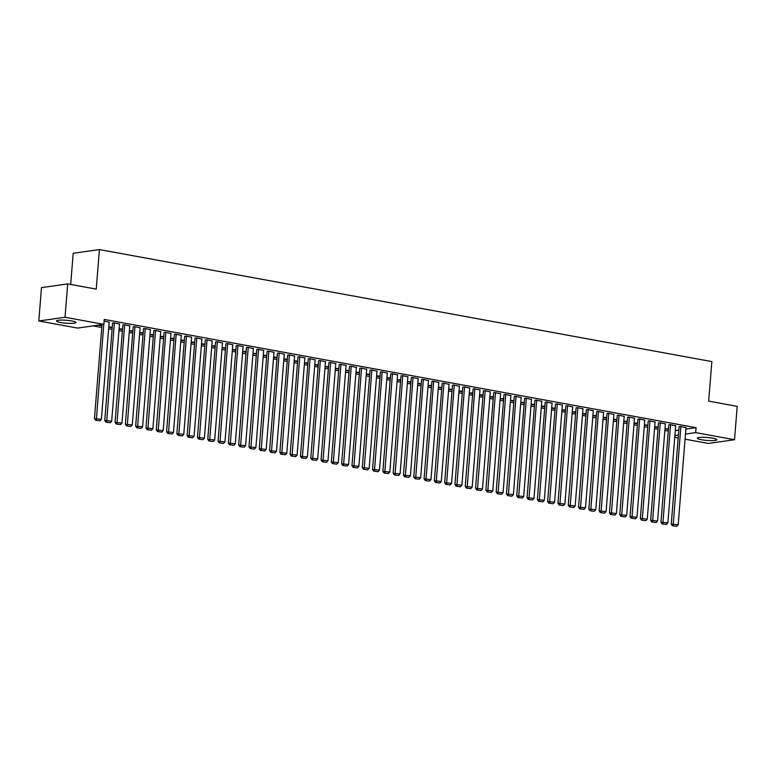 <?xml version="1.0" encoding="UTF-8"?>
<svg xmlns="http://www.w3.org/2000/svg" width="776" height="776" viewBox="0 0 776 776"><rect width="100%" height="100%" fill="white"/><g stroke="black" fill="none" stroke-linecap="round" stroke-linejoin="round"><path stroke-width="1.16" d="M71.761 320.963A9.787 1.474 4.6 0 1 75.98 322.535A9.787 1.474 4.6 0 1 70.713 323.408A9.787 1.474 4.6 0 1 60.703 322.525A9.787 1.474 4.6 0 1 56.473 320.963A9.787 1.474 4.6 0 1 61.74 320.081A9.787 1.474 4.6 0 1 71.761 320.963M712.611 438.178A9.787 1.474 4.6 0 1 716.84 439.74A9.787 1.474 4.6 0 1 711.573 440.623A9.787 1.474 4.6 0 1 701.562 439.74A9.787 1.474 4.6 0 1 697.333 438.178A9.787 1.474 4.6 0 1 702.6 437.295A9.787 1.474 4.6 0 1 712.611 438.178M93.091 325.901L101.792 327.491M108.659 328.743L112.084 329.373M118.961 330.634L122.385 331.255M129.262 332.516L132.686 333.137M139.564 334.398L142.988 335.019M149.865 336.28L153.289 336.91M160.166 338.161L163.59 338.792M170.468 340.053L173.892 340.674M180.76 341.935L184.184 342.555M191.061 343.816L194.485 344.447M201.362 345.698L204.786 346.329M211.664 347.58L215.088 348.211M221.965 349.472L225.389 350.092M232.266 351.353L235.691 351.974M242.558 353.235L245.982 353.866M252.86 355.117L256.284 355.748M263.161 356.999L266.585 357.629M273.462 358.89L276.886 359.511M283.764 360.772L287.188 361.393M294.065 362.654L297.489 363.284M304.367 364.536L307.781 365.166M314.658 366.427L318.082 367.048M324.96 368.309L328.384 368.93M335.261 370.191L338.685 370.821M345.562 372.073L348.987 372.703M355.864 373.954L359.288 374.585M366.165 375.846L369.589 376.467M376.457 377.728L379.881 378.349M386.758 379.61L390.183 380.24M397.06 381.491L400.484 382.122M407.361 383.373L410.785 384.004M417.663 385.265L421.087 385.885M427.964 387.146L431.388 387.767M438.256 389.028L441.68 389.659M448.557 390.91L451.981 391.54M458.858 392.801L462.283 393.422M469.16 394.683L472.584 395.304M479.461 396.565L482.885 397.186M489.763 398.447L493.187 399.077M500.064 400.329L503.488 400.959M510.356 402.22L513.78 402.841M520.657 404.102L524.081 404.723M530.959 405.984L534.383 406.614M541.26 407.866L544.684 408.496M551.561 409.747L554.986 410.378M561.863 411.639L565.287 412.26M572.154 413.521L575.579 414.141M582.456 415.402L585.88 416.033M592.757 417.284L596.181 417.915M603.059 419.166L606.483 419.797M613.36 421.058L616.784 421.678M623.662 422.939L627.086 423.56M633.963 424.821L637.377 425.452M644.255 426.703L647.679 427.334M654.556 428.594L657.98 429.215M664.857 430.476L668.282 431.097M77.629 328.083L38.8 320.983L65.019 317.268L103.858 324.368L77.629 328.083M65.019 317.268L67.706 283.9L41.487 287.615L38.8 320.983M70.694 284.443L73.196 253.286L99.425 249.571L711.854 361.587L708.672 401.134L737.2 406.352L734.513 439.72L708.294 443.435L685.062 439.187M678.185 437.926L674.761 437.305M101.918 325.842L98.222 325.173M101.966 325.28L99.997 324.921M119.494 324.058L113.839 322.855L112.588 323.194M122.521 329.616L119.097 328.985M119.116 328.791L122.569 329.043M140.097 327.821L134.442 326.618L133.181 326.968M143.124 333.379L139.699 332.759M139.709 332.555L143.162 332.817M160.69 331.595L155.045 330.382L153.784 330.731M163.717 337.143L160.292 336.522M160.312 336.328L163.765 336.58M181.293 335.358L175.638 334.155L174.387 334.495M184.319 340.916L180.895 340.286M180.915 340.092L184.368 340.354M201.896 339.122L196.241 337.919L194.98 338.268M204.922 344.68L201.498 344.059M201.508 343.855L204.961 344.117M222.489 342.895L216.844 341.692L215.582 342.032M225.515 348.453L222.091 347.823M222.111 347.629L225.564 347.881M243.092 346.659L237.437 345.456L236.185 345.805M246.118 352.217L242.694 351.596M242.713 351.392L246.167 351.654M263.695 350.432L258.039 349.219L256.778 349.569M266.721 355.99L263.297 355.36M263.306 355.165L266.76 355.418M284.288 354.195L278.642 352.993L277.381 353.332M287.314 359.754L283.89 359.123M283.909 358.929L287.363 359.191M304.89 357.969L299.235 356.756L297.984 357.105M307.917 363.517L304.493 362.896M304.512 362.702L307.965 362.955M325.493 361.732L319.838 360.53L318.587 360.869M328.52 367.29L325.095 366.66M325.105 366.466L328.568 366.718M346.086 365.496L340.441 364.293L339.18 364.642M349.113 371.054L345.698 370.433M345.708 370.23L349.161 370.491M366.689 369.269L361.044 368.066L359.783 368.406M369.715 374.827L366.291 374.197M366.311 374.003L369.764 374.255M387.292 373.033L381.637 371.83L380.385 372.179M390.318 378.591L386.894 377.97M386.914 377.766L390.367 378.028M407.885 376.806L402.24 375.594L400.979 375.943M410.921 382.364L407.497 381.734M407.507 381.54L410.96 381.792M428.488 380.57L422.842 379.367L421.581 379.707M431.514 386.128L428.09 385.497M428.11 385.303L431.563 385.565M449.091 384.343L443.435 383.131L442.184 383.48M452.117 389.891L448.693 389.271M448.712 389.077L452.165 389.329M469.693 388.107L464.038 386.904L462.777 387.243M472.72 393.665L469.296 393.034M469.305 392.84L472.759 393.092M490.286 391.87L484.641 390.667L483.38 391.017M493.313 397.428L489.889 396.808M489.908 396.604L493.361 396.866M510.889 395.644L505.234 394.441L503.983 394.78M513.916 401.202L510.492 400.571M510.511 400.377L513.964 400.629M531.492 399.407L525.837 398.204L524.576 398.554M534.518 404.965L531.094 404.345M531.104 404.141L534.557 404.403M552.085 403.18L546.44 401.968L545.179 402.317M555.112 408.739L551.688 408.108M551.707 407.914L555.16 408.166M572.688 406.944L567.033 405.741L565.782 406.081M575.714 412.502L572.29 411.872M572.31 411.678L575.763 411.94M593.291 410.717L587.636 409.505L586.375 409.854M596.317 416.266L592.893 415.645M592.903 415.451L596.356 415.703M613.884 414.481L608.238 413.278L606.977 413.618M616.91 420.039L613.486 419.409M613.506 419.215L616.959 419.467M634.487 418.245L628.832 417.042L627.58 417.391M637.513 423.803L634.089 423.182M634.108 422.978L637.562 423.24M655.09 422.018L649.434 420.815L648.183 421.155M658.116 427.576L654.692 426.945M654.702 426.751L658.155 427.004M675.683 425.781L670.037 424.579L668.776 424.928M675.295 430.622L678.816 430.117M685.868 429.118L696.082 427.673L104.256 319.431L103.858 324.368M685.984 427.663L680.339 426.46L679.078 426.81M668.417 429.458L664.993 428.827M665.003 428.633L668.456 428.885M665.391 423.9L659.736 422.697L658.475 423.036M647.814 425.685L644.39 425.064M644.41 424.87L647.863 425.122M644.788 420.136L639.133 418.924L637.882 419.273M627.212 421.921L623.788 421.29M623.807 421.096L627.26 421.358M624.185 416.363L618.54 415.16L617.279 415.5M606.619 418.157L603.195 417.527M603.204 417.333L606.657 417.585M603.592 412.599L597.937 411.387L596.676 411.736M586.016 414.384L582.592 413.763M582.611 413.56L586.064 413.821M582.989 408.826L577.334 407.623L576.083 407.972M565.413 410.62L561.989 409.99M562.008 409.796L565.462 410.048M562.387 405.062L556.741 403.86L555.48 404.199M544.82 406.847L541.396 406.226M541.405 406.023L544.859 406.285M541.784 401.289L536.138 400.086L534.877 400.435M524.217 403.084L520.793 402.453M520.812 402.259L524.266 402.521M521.191 397.525L515.536 396.323L514.284 396.662M503.614 399.32L500.19 398.689M500.21 398.495L503.663 398.748M500.588 393.762L494.933 392.549L493.681 392.899M483.011 395.547L479.587 394.926M479.607 394.722L483.06 394.984M479.985 389.988L474.34 388.786L473.079 389.135M462.418 391.783L458.994 391.152M459.004 390.959L462.457 391.211M459.392 386.225L453.737 385.022L452.486 385.362M441.816 388.01L438.391 387.389M438.411 387.185L441.864 387.447M438.789 382.452L433.134 381.249L431.883 381.598M421.213 384.246L417.789 383.616M417.808 383.422L421.261 383.674M418.186 378.688L412.541 377.485L411.28 377.825M400.62 380.473L397.196 379.852M397.205 379.648L400.659 379.91M397.593 374.915L391.938 373.712L390.677 374.061M380.017 376.709L376.593 376.079M376.612 375.885L380.065 376.147M376.99 371.151L371.335 369.948L370.084 370.288M359.414 372.946L355.99 372.315M356.009 372.121L359.463 372.373M356.388 367.387L350.742 366.175L349.481 366.524M338.821 369.172L335.397 368.551M335.407 368.348L338.86 368.61M335.795 363.614L330.139 362.411L328.878 362.761M318.218 365.409L314.794 364.778M314.813 364.584L318.267 364.836M315.192 359.851L309.537 358.648L308.285 358.987M297.615 361.635L294.191 361.015M294.211 360.811L297.664 361.073M294.589 356.077L288.944 354.875L287.683 355.224M277.022 357.872L273.598 357.241M273.608 357.047L277.061 357.3M273.996 352.314L268.341 351.111L267.08 351.45M256.42 354.099L252.995 353.478M253.015 353.284L256.468 353.536M253.393 348.55L247.738 347.338L246.487 347.687M235.817 350.335L232.393 349.704M232.412 349.51L235.865 349.772M232.79 344.777L227.145 343.574L225.884 343.913M215.224 346.571L211.799 345.941M211.809 345.747L215.262 345.999M212.188 341.013L206.542 339.801L205.281 340.15M194.621 342.798L191.197 342.177M191.216 341.974L194.669 342.235M191.594 337.24L185.939 336.037L184.688 336.386M174.018 339.034L170.594 338.404M170.613 338.21L174.066 338.462M170.992 333.476L165.336 332.274L164.085 332.613M153.415 335.261L150.001 334.64M150.011 334.437L153.464 334.699M150.389 329.703L144.743 328.5L143.482 328.849M132.822 331.498L129.398 330.867M129.408 330.673L132.861 330.925M129.796 325.939L124.141 324.737L122.889 325.076M112.219 327.724L108.795 327.103M108.815 326.909L112.268 327.162M109.193 322.176L104.12 321.07M696.082 427.673L695.684 432.62L734.513 439.72M67.706 283.9L96.234 289.118L99.425 249.571M674.897 435.559L678.418 435.064M685.47 434.065L695.684 432.62M686.003 427.498L678.175 524.789L671.25 524.101L672.423 525.769L676.74 526.332L672.423 525.769M679.087 426.635L671.25 524.101M680.853 426.558L673.132 525.672M676.74 526.332L678.175 524.789M675.702 425.617L667.874 522.908L660.948 522.219L662.122 523.887L666.438 524.45L662.122 523.887M668.796 424.753L660.948 522.219M670.551 424.676L662.83 523.79M666.438 524.45L667.874 522.908M665.401 423.735L657.573 521.026L650.647 520.327L651.83 522.005L656.137 522.558L651.83 522.005M658.494 422.871L650.647 520.327M660.25 422.784L652.538 521.899M656.137 522.558L657.573 521.026M655.099 421.843L647.271 519.134L640.355 518.446L641.529 520.124L645.836 520.677L641.529 520.124M648.193 420.99L640.355 518.446M649.948 420.902L642.237 520.017M645.836 520.677L647.271 519.134M644.798 419.962L636.97 517.252L630.054 516.564L631.227 518.232L635.544 518.795L631.227 518.232M637.891 419.098L630.054 516.564M639.647 419.021L631.936 518.135M635.544 518.795L636.97 517.252M634.496 418.08L626.668 515.371L619.752 514.682L620.926 516.35L625.243 516.913L620.926 516.35M627.59 417.216L619.752 514.682M629.355 417.139L621.634 516.253M625.243 516.913L626.668 515.371M624.205 416.198L616.377 513.489L609.451 512.8L610.625 514.469L614.941 515.031L610.625 514.469M617.289 415.335L609.451 512.8M619.054 415.257L611.333 514.372M614.941 515.031L616.377 513.489M613.903 414.316L606.075 511.607L599.15 510.909L600.323 512.587L604.64 513.14L600.323 512.587M606.997 413.453L599.15 510.909M608.753 413.365L601.031 512.48M604.64 513.14L606.075 511.607M603.602 412.425L595.774 509.716L588.848 509.027L590.022 510.705L594.338 511.258L590.022 510.705M596.695 411.571L588.848 509.027M598.451 411.484L590.74 510.598M594.338 511.258L595.774 509.716M593.3 410.543L585.473 507.834L578.547 507.145L579.73 508.813L584.037 509.376L579.73 508.813M586.394 409.68L578.547 507.145M588.15 409.602L580.438 508.717M584.037 509.376L585.473 507.834M582.999 408.661L575.171 505.952L568.255 505.263L569.429 506.932L573.736 507.494L569.429 506.932M576.093 407.798L568.255 505.263M577.848 407.72L570.137 506.835M573.736 507.494L575.171 505.952M572.698 406.779L564.87 504.07L557.954 503.372L559.127 505.05L563.444 505.613L559.127 505.05M565.791 405.916L557.954 503.372M567.547 405.838L559.835 504.953M563.444 505.613L564.87 504.07M562.406 404.888L554.578 502.179L547.652 501.49L548.826 503.168L553.143 503.721L548.826 503.168M555.49 404.034L547.652 501.49M557.255 403.947L549.534 503.061M553.143 503.721L554.578 502.179M552.105 403.006L544.277 500.297L537.351 499.608L538.525 501.277L542.841 501.839L538.525 501.277M545.198 402.152L537.351 499.608M546.954 402.065L539.233 501.18M542.841 501.839L544.277 500.297M541.803 401.124L533.975 498.415L527.049 497.726L528.223 499.395L532.54 499.957L528.223 499.395M534.897 400.261L527.049 497.726M536.653 400.183L528.931 499.298M532.54 499.957L533.975 498.415M531.502 399.242L523.674 496.533L516.748 495.845L517.932 497.513L522.238 498.076L517.932 497.513M524.595 398.379L516.748 495.845M526.351 398.301L518.64 497.416M522.238 498.076L523.674 496.533M521.2 397.36L513.372 494.651L506.456 493.953L507.63 495.631L511.937 496.184L507.63 495.631M514.294 396.497L506.456 493.953M516.05 396.41L508.338 495.534M511.937 496.184L513.372 494.651M510.899 395.469L503.071 492.76L496.155 492.071L497.329 493.749L501.645 494.302L497.329 493.749M503.993 394.615L496.155 492.071M505.748 394.528L498.037 493.643M501.645 494.302L503.071 492.76M500.598 393.587L492.77 490.878L485.854 490.19L487.027 491.858L491.344 492.42L487.027 491.858M493.691 392.734L485.854 490.19M495.457 392.646L487.735 491.761M491.344 492.42L492.77 490.878M490.306 391.705L482.478 488.996L475.552 488.308L476.726 489.976L481.042 490.539L476.726 489.976M483.39 390.842L475.552 488.308M485.155 390.764L477.434 489.879M481.042 490.539L482.478 488.996M480.005 389.824L472.177 487.115L465.251 486.426L466.425 488.094L470.741 488.657L466.425 488.094M473.098 388.96L465.251 486.426M474.854 388.883L467.133 487.997M470.741 488.657L472.177 487.115M469.703 387.942L461.875 485.233L454.949 484.534L456.123 486.212L460.44 486.765L456.123 486.212M462.797 387.079L454.949 484.534M464.552 386.991L456.841 486.106M460.44 486.765L461.875 485.233M459.402 386.05L451.574 483.341L444.658 482.653L445.831 484.331L450.138 484.884L445.831 484.331M452.495 385.197L444.658 482.653M454.251 385.109L446.54 484.224M450.138 484.884L451.574 483.341M449.1 384.168L441.272 481.459L434.356 480.771L435.53 482.439L439.846 483.002L435.53 482.439M442.194 383.305L434.356 480.771M443.95 383.228L436.238 482.342M439.846 483.002L441.272 481.459M438.799 382.287L430.971 479.578L424.055 478.889L425.229 480.557L429.545 481.12L425.229 480.557M431.892 381.423L424.055 478.889M433.648 381.346L425.937 480.46M429.545 481.12L430.971 479.578M428.507 380.405L420.679 477.696L413.753 477.007L414.927 478.676L419.244 479.238L414.927 478.676M421.591 379.542L413.753 477.007M423.356 379.464L415.635 478.579M419.244 479.238L420.679 477.696M418.206 378.513L410.378 475.814L403.452 475.116L404.626 476.794L408.942 477.347L404.626 476.794M411.299 377.66L403.452 475.116M413.055 377.572L405.334 476.687M408.942 477.347L410.378 475.814M407.904 376.632L400.076 473.923L393.151 473.234L394.324 474.912L398.641 475.465L394.324 474.912M400.998 375.778L393.151 473.234M402.754 375.691L395.032 474.805M398.641 475.465L400.076 473.923M397.603 374.75L389.775 472.041L382.849 471.352L384.033 473.02L388.339 473.583L384.033 473.02M390.697 373.886L382.849 471.352M392.452 373.809L384.741 472.923M388.339 473.583L389.775 472.041M387.302 372.868L379.474 470.159L372.558 469.47L373.731 471.139L378.038 471.701L373.731 471.139M380.395 372.005L372.558 469.47M382.151 371.927L374.439 471.042M378.038 471.701L379.474 470.159M377 370.986L369.172 468.277L362.256 467.579L363.43 469.257L367.746 469.82L363.43 469.257M370.094 370.123L362.256 467.579M371.85 370.045L364.138 469.16M367.746 469.82L369.172 468.277M366.709 369.095L358.881 466.386L351.955 465.697L353.128 467.375L357.445 467.928L353.128 467.375M359.792 368.241L351.955 465.697M361.558 368.154L353.837 467.268M357.445 467.928L358.881 466.386M356.407 367.213L348.579 464.504L341.653 463.815L342.827 465.484L347.144 466.046L342.827 465.484M349.491 366.359L341.653 463.815M351.256 366.272L343.535 465.387M347.144 466.046L348.579 464.504M346.106 365.331L338.278 462.622L331.352 461.933L332.526 463.602L336.842 464.164L332.526 463.602M339.199 364.468L331.352 461.933M340.955 364.39L333.234 463.505M336.842 464.164L338.278 462.622M335.804 363.449L327.976 460.74L321.051 460.052L322.234 461.72L326.541 462.283L322.234 461.72M328.898 362.586L321.051 460.052M330.654 362.508L322.942 461.623M326.541 462.283L327.976 460.74M325.503 361.567L317.675 458.858L310.759 458.16L311.933 459.838L316.239 460.391L311.933 459.838M318.596 360.704L310.759 458.16M320.352 360.617L312.641 459.731M316.239 460.391L317.675 458.858M315.201 359.676L307.374 456.967L300.457 456.278L301.631 457.956L305.948 458.509L301.631 457.956M308.295 358.822L300.457 456.278M310.051 358.735L302.339 457.85M305.948 458.509L307.374 456.967M304.9 357.794L297.072 455.085L290.156 454.397L291.33 456.065L295.646 456.627L291.33 456.065M297.994 356.931L290.156 454.397M299.759 356.853L292.038 455.968M295.646 456.627L297.072 455.085M294.608 355.912L286.78 453.203L279.855 452.515L281.028 454.183L285.345 454.746L281.028 454.183M287.692 355.049L279.855 452.515M289.458 354.971L281.736 454.086M285.345 454.746L286.78 453.203M284.307 354.031L276.479 451.322L269.553 450.633L270.727 452.301L275.043 452.864L270.727 452.301M277.401 353.167L269.553 450.633M279.156 353.09L271.435 452.204M275.043 452.864L276.479 451.322M274.006 352.149L266.178 449.44L259.252 448.741L260.426 450.42L264.742 450.972L260.426 450.42M267.099 351.285L259.252 448.741M268.855 351.198L261.143 450.313M264.742 450.972L266.178 449.44M263.704 350.257L255.876 447.548L248.96 446.86L250.134 448.538L254.441 449.091L250.134 448.538M256.798 349.404L248.96 446.86M258.553 349.316L250.842 448.431M254.441 449.091L255.876 447.548M253.403 348.375L245.575 445.666L238.659 444.978L239.832 446.646L244.139 447.209L239.832 446.646M246.496 347.512L238.659 444.978M248.252 347.435L240.541 446.549M244.139 447.209L245.575 445.666M243.101 346.494L235.274 443.785L228.357 443.096L229.531 444.764L233.848 445.327L229.531 444.764M236.195 345.63L228.357 443.096M237.951 345.553L230.239 444.667M233.848 445.327L235.274 443.785M232.81 344.612L224.982 441.903L218.056 441.204L219.23 442.883L223.546 443.445L219.23 442.883M225.894 343.749L218.056 441.204M227.659 343.671L219.938 442.786M223.546 443.445L224.982 441.903M222.508 342.72L214.68 440.011L207.755 439.323L208.928 441.001L213.245 441.554L208.928 441.001M215.602 341.867L207.755 439.323M217.358 341.779L209.636 440.894M213.245 441.554L214.68 440.011M212.207 340.839L204.379 438.13L197.453 437.441L198.627 439.109L202.943 439.672L198.627 439.109M205.3 339.985L197.453 437.441M207.056 339.898L199.335 439.012M202.943 439.672L204.379 438.13M201.905 338.957L194.078 436.248L187.152 435.559L188.335 437.227L192.642 437.79L188.335 437.227M194.999 338.094L187.152 435.559M196.755 338.016L189.043 437.13M192.642 437.79L194.078 436.248M191.604 337.075L183.776 434.366L176.86 433.677L178.034 435.346L182.341 435.908L178.034 435.346M184.698 336.212L176.86 433.677M186.453 336.134L178.742 435.249M182.341 435.908L183.776 434.366M181.303 335.193L173.475 432.484L166.559 431.786L167.732 433.464L172.049 434.017L167.732 433.464M174.396 334.33L166.559 431.786M176.152 334.243L168.441 433.367M172.049 434.017L173.475 432.484M171.001 333.302L163.173 430.593L156.257 429.904L157.431 431.582L161.748 432.135L157.431 431.582M164.095 332.448L156.257 429.904M165.86 332.361L158.139 431.475M161.748 432.135L163.173 430.593M160.71 331.42L152.882 428.711L145.956 428.022L147.13 429.691L151.446 430.253L147.13 429.691M153.793 330.566L145.956 428.022M155.559 330.479L147.838 429.594M151.446 430.253L152.882 428.711M150.408 329.538L142.58 426.829L135.654 426.14L136.828 427.809L141.145 428.371L136.828 427.809M143.502 328.675L135.654 426.14M145.257 328.597L137.536 427.712M141.145 428.371L142.58 426.829M140.107 327.656L132.279 424.947L125.353 424.259L126.527 425.927L130.843 426.49L126.527 425.927M133.2 326.793L125.353 424.259M134.956 326.715L127.245 425.83M130.843 426.49L132.279 424.947M129.805 325.774L121.977 423.065L115.061 422.367L116.235 424.045L120.542 424.598L116.235 424.045M122.899 324.911L115.061 422.367M124.655 324.824L116.943 423.938M120.542 424.598L121.977 423.065M119.504 323.883L111.676 421.174L104.76 420.485L105.934 422.163L110.25 422.716L105.934 422.163M112.598 323.029L104.76 420.485M114.353 322.942L106.642 422.057M110.25 422.716L111.676 421.174M109.203 322.001L101.375 419.292L94.459 418.603L95.632 420.272L99.949 420.834L95.632 420.272M102.015 324.63L94.459 418.603M103.79 324.378L96.34 420.175M99.949 420.834L101.375 419.292"/></g></svg>
